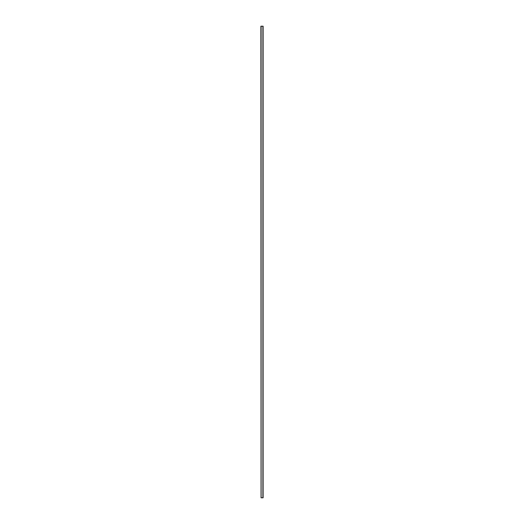 <?xml version="1.0" encoding="UTF-8"?>
<svg xmlns="http://www.w3.org/2000/svg" width="524" height="524" viewBox="0 0 524 524"><rect width="100%" height="100%" fill="white"/><g stroke="black" fill="none" stroke-linecap="round" stroke-linejoin="round"><path stroke-width="0.79" d="M261.057 497.8L260.893 26.2L261.057 497.8L263.107 497.8L263.107 26.2L262.943 497.8M262.943 26.2L261.057 26.2M262.897 26.2L262.897 497.8M261.103 26.2L261.103 497.8"/></g></svg>
